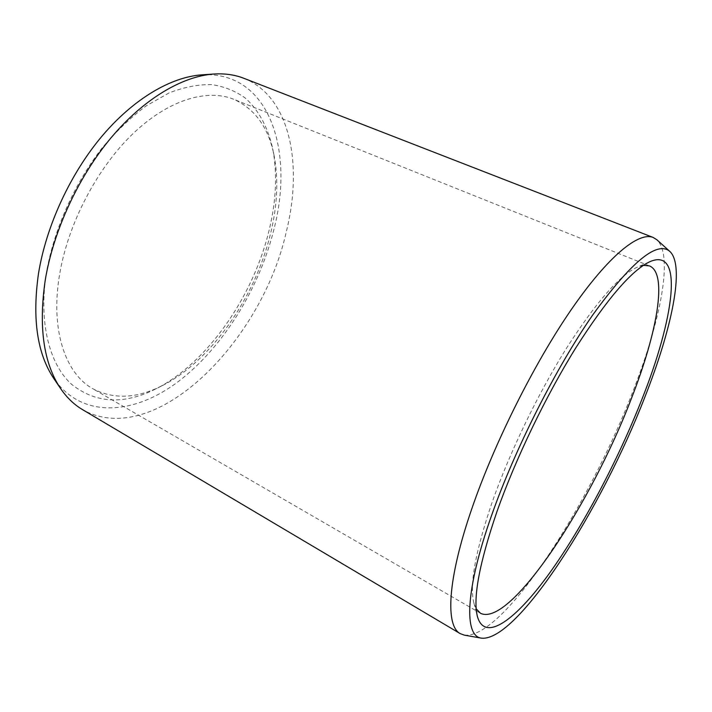 <?xml version="1.0" encoding="UTF-8"?>
<svg xmlns="http://www.w3.org/2000/svg" width="712" height="712" viewBox="0 0 712 712"><rect width="100%" height="100%" fill="white"/><g stroke="black" fill="none" stroke-linecap="round" stroke-linejoin="round"><path stroke-width="0.53" stroke-dasharray="3.56 2.67" d="M476.212 608.84L473.889 602.984C469.333 585.166 475.376 551.738 492.001 502.672C509.347 453.126 537.765 394.101 566.165 348.702C595.917 302.369 619.671 275.161 637.418 267.098L650.332 261.491M643.461 265.318L637.418 267.098M162.407 385.584C211.597 360.673 255.617 296.575 270.711 232.975C277.386 205.234 278.543 179.575 274.182 155.999C268.7 127.893 255.208 108.981 233.705 99.262C207.014 88.466 168.379 99.724 132.717 133.927C97.135 168.13 68.21 223.417 59.683 273.96C50.027 329.54 65.29 373.542 92.782 388.716C113.698 399.646 136.9 398.604 162.407 385.584L156.168 388.743C123.87 405.012 95.63 403.499 71.44 384.195C49.235 363.903 38.377 322.207 46.565 271.868C54.174 229.157 74.359 183.91 101.78 148.39C115.958 131.56 130.768 117.382 146.2 105.865L169.171 92.863C184.239 87.069 198.461 84.319 211.82 84.612C224.485 86.552 235.699 91.091 245.48 98.212C258.999 110.458 268.157 128.053 272.821 149.137C277.404 173.888 276.212 200.722 269.269 229.638C253.57 295.934 207.824 362.55 156.168 388.743M201.799 74.858C269.314 70.568 294.394 150.508 274.084 228.73C259.506 288.084 223.319 347.038 178.89 381.116C134.746 414.776 82.485 419.582 53.898 378.651M243.824 78.284C290.585 96.699 303.205 165.273 286.108 232.557C261.776 341.306 154.931 450.393 82.512 409.614M464.349 635.149C503.553 639.287 590.257 503.526 633.44 390.051C660.478 320.738 673.694 255.439 656.856 239.748M473.889 602.984L477.441 616.601M649.558 265.941L233.705 99.262M480.467 613.255L92.782 388.716M274.182 155.999L272.821 149.137"/><path stroke-width="1.07" d="M641.868 399.432C617.749 460.637 582.843 526.729 549.37 573.374C516.182 619.413 485.014 643.034 477.441 616.601C472.75 598.383 479.292 563.29 497.047 511.341C515.595 458.839 545.89 395.917 575.91 347.678C607.336 298.462 632.14 269.732 650.332 261.491C684.472 247.233 673.614 319.759 641.868 399.432M643.461 265.318L649.558 265.941C668.016 273.63 657.016 333.011 631.624 397.901C591.948 502.556 510.192 628.055 480.467 613.255L476.212 608.84M60.662 388.636L53.898 378.651C37.184 353.793 32.058 318.709 38.519 273.399C46.253 225.891 70.194 173.977 101.905 136.268C133.714 98.63 171.058 76.994 201.799 74.858L213.831 74.03C182.432 76.202 144.002 98.612 111.099 137.736C78.293 176.923 53.382 230.91 45.239 280.136C38.43 327.084 43.566 363.245 60.662 388.636C66.875 397.697 74.155 404.692 82.512 409.614L460.219 633.636C445.365 625.955 447.216 580.075 471.762 508.893C494.101 443.603 534 363.788 571.068 309.925C608.217 255.955 638.717 231.587 653.118 237.434L243.824 78.284C234.791 74.751 224.796 73.327 213.831 74.03M669.796 251.38C657.123 240.62 631.597 261.598 593.203 314.303C556.33 367.152 514.856 449.058 491.529 515.604C464.838 591.156 464.082 636.359 481.49 638.157C517.633 641.966 601.925 508.306 644.841 397.136C671.665 329.255 685.318 265.834 669.796 251.38L656.856 239.748L653.118 237.434M481.49 638.157L464.349 635.149L460.219 633.636"/></g></svg>
